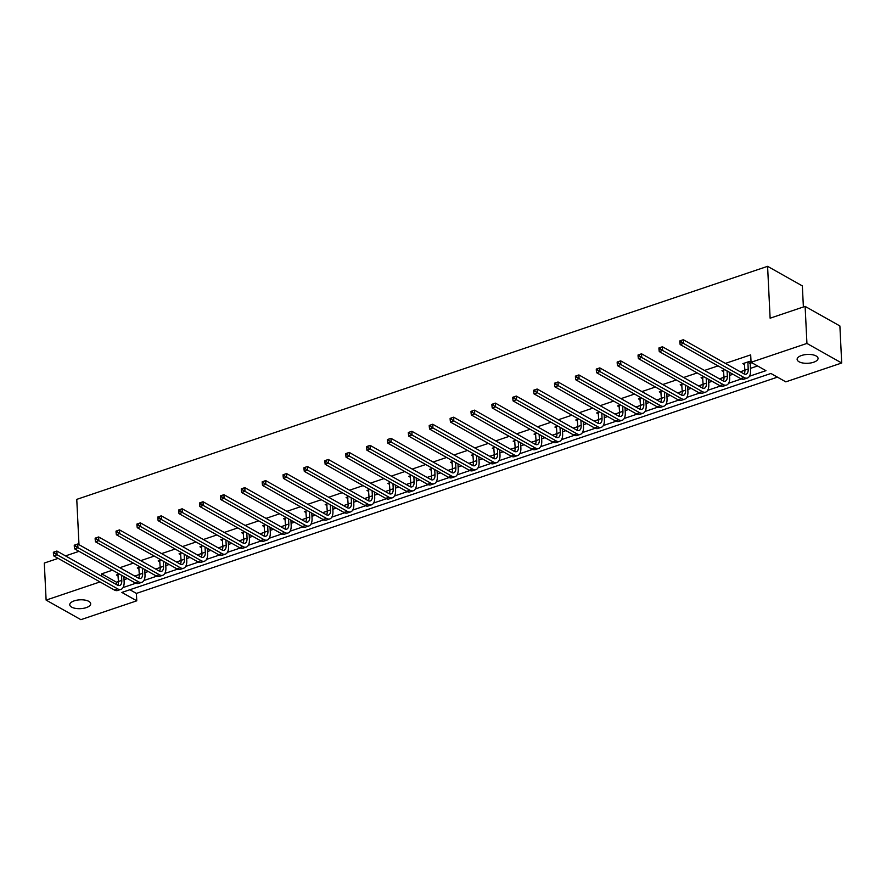 <?xml version="1.0" encoding="UTF-8"?>
<svg xmlns="http://www.w3.org/2000/svg" width="886" height="886" viewBox="0 0 886 886"><rect width="100%" height="100%" fill="white"/><g stroke="black" fill="none" stroke-linecap="round" stroke-linejoin="round"><path stroke-width="1.33" d="M74.214 600.863A10.477 4.43 -2.8 0 1 84.956 600.099A10.477 4.43 -2.8 0 1 90.693 603.731A10.477 4.43 -2.8 0 1 86.241 607.63A10.477 4.43 -2.8 0 1 75.498 608.383A10.477 4.43 -2.8 0 1 69.761 604.75A10.477 4.43 -2.8 0 1 74.214 600.863M801.575 355.485A10.477 4.43 -2.8 0 1 812.318 354.721A10.477 4.43 -2.8 0 1 818.044 358.354A10.477 4.43 -2.8 0 1 813.603 362.252A10.477 4.43 -2.8 0 1 802.849 363.005A10.477 4.43 -2.8 0 1 797.123 359.384A10.477 4.43 -2.8 0 1 801.575 355.485M803.38 306.977L802.351 285.901L767.586 266.332L76.761 499.372L78.987 544.68M767.586 266.332L770.122 318.196L805.119 306.39L839.884 325.959L841.7 363.005L785.816 381.855L770.92 373.471L121.869 592.435L136.765 600.819L80.881 619.668L46.116 600.099L99.996 581.925M129.877 589.733L136.4 593.41L777.454 377.148M136.4 593.41L136.765 600.819M58.166 558.379L44.3 563.053L46.116 600.099M805.119 306.39L806.936 343.436L841.7 363.005M139.036 568.923L137.286 567.948L140.198 566.962M180.799 554.835L179.05 553.85L181.962 552.875M222.563 540.748L220.813 539.762L223.726 538.788M264.327 526.661L262.577 525.675L265.49 524.7M306.091 512.573L304.341 511.587L307.254 510.602M347.855 498.486L346.105 497.5L349.018 496.514M389.607 484.398L387.869 483.413L390.77 482.427M431.371 470.311L429.621 469.325L432.534 468.34M473.135 456.224L471.385 455.238L474.298 454.252M514.899 442.136L513.149 441.15L516.062 440.165M556.663 428.038L554.913 427.063L557.826 426.077M598.427 413.95L596.677 412.965L599.589 411.99M640.19 399.863L638.441 398.877L641.353 397.903M681.943 385.775L680.204 384.79L683.106 383.815M723.707 371.688L721.957 370.702L724.87 369.717M112.511 570.174L101.635 573.84L116.531 582.224L118.436 581.581M124.029 579.688L127.407 578.558M134.75 576.077L139.312 574.538M144.905 572.644L148.283 571.514M155.637 569.033L160.2 567.494M165.793 565.6L169.16 564.471M176.513 561.99L181.076 560.45M186.669 558.557L190.047 557.427M197.39 554.946L201.953 553.407M207.557 551.513L210.923 550.372M218.277 547.902L222.84 546.363M228.433 544.469L231.811 543.328M239.154 540.859L243.716 539.319M249.309 537.425L252.687 536.285M260.041 533.815L264.604 532.276M270.197 530.382L273.575 529.241M280.917 526.76L285.48 525.221M291.073 523.338L294.451 522.197M301.805 519.717L306.368 518.177M311.961 516.294L315.327 515.154M322.681 512.673L327.244 511.133M332.837 509.251L336.215 508.11M343.558 505.629L348.12 504.09M353.713 502.207L357.091 501.066M364.445 498.585L369.008 497.046M374.601 495.163L377.979 494.023M385.321 491.542L389.884 490.002M395.477 488.12L398.855 486.979M406.209 484.498L410.772 482.959M416.365 481.076L419.742 479.935M427.085 477.454L431.648 475.915M437.241 474.032L440.619 472.891M447.973 470.411L452.524 468.871M458.128 466.988L461.495 465.848M468.849 463.367L473.412 461.827M479.005 459.945L482.383 458.804M489.725 456.323L494.288 454.784M499.881 452.901L503.259 451.76M510.613 449.28L515.176 447.74M520.769 445.846L524.147 444.717M531.489 442.236L536.052 440.696M541.645 438.803L545.023 437.673M552.377 435.192L556.94 433.653M562.532 431.759L565.91 430.629M573.253 428.148L577.816 426.609M583.409 424.715L586.787 423.574M594.129 421.105L598.692 419.565M604.296 417.671L607.663 416.531M615.017 414.061L619.58 412.522M625.173 410.628L628.551 409.487M635.893 407.017L640.456 405.478M646.049 403.584L649.427 402.443M656.781 399.963L661.344 398.434M666.937 396.54L670.314 395.4M677.657 392.919L682.22 391.379M687.813 389.497L691.191 388.356M698.545 385.875L703.107 384.336M708.7 382.453L712.078 381.312M719.421 378.831L723.984 377.292M729.577 375.409L732.955 374.269M740.297 371.788L744.86 370.248M750.464 368.366L757.574 365.962M749.478 376.229L765.947 370.669L751.051 362.285L750.686 354.876L725.412 363.404M718.059 365.885L704.525 370.448M697.182 372.928L683.649 377.491M676.295 379.972L662.761 384.535M655.418 387.016L641.885 391.59M634.531 394.06L621.008 398.634M613.655 401.103L600.121 405.677M592.778 408.147L579.245 412.721M571.891 415.202L558.357 419.765M551.014 422.245L537.481 426.808M530.127 429.289L516.593 433.852M509.251 436.333L495.717 440.896M488.363 443.377L474.841 447.939M467.487 450.42L453.953 454.983M446.61 457.464L433.077 462.027M425.723 464.508L412.189 469.071M404.847 471.551L391.313 476.114M383.959 478.595L370.426 483.158M363.083 485.639L349.549 490.202M342.206 492.682L328.673 497.245M321.319 499.726L307.785 504.289M300.443 506.77L286.909 511.333M279.555 513.814L266.021 518.376M258.679 520.857L245.145 525.431M237.791 527.901L224.258 532.475M216.915 534.945L203.381 539.519M196.039 541.988L182.505 546.562M175.151 549.043L161.617 553.606M154.275 556.087L140.741 560.65M133.387 563.131L119.854 567.693M806.936 343.436L751.051 362.285L749.534 361.399L742.845 363.659L744.594 364.644M751.849 362.739L750.376 363.227M702.831 378.732L701.081 377.746L703.993 376.76M661.067 392.819L659.317 391.834L662.23 390.859M619.303 406.907L617.553 405.921L620.466 404.946M577.539 420.994L575.789 420.008L578.702 419.034M535.775 435.081L534.036 434.107L536.938 433.121M494.023 449.18L492.273 448.194L495.185 447.208M452.259 463.267L450.509 462.282L453.422 461.296M410.495 477.355L408.745 476.369L411.658 475.383M368.731 491.442L366.981 490.456L369.894 489.471M326.967 505.529L325.217 504.544L328.13 503.558M285.203 519.617L283.454 518.631L286.366 517.657M243.451 533.704L241.701 532.719L244.614 531.744M201.687 547.792L199.937 546.806L202.85 545.831M159.923 561.879L158.173 560.904L161.086 559.919M118.159 575.978L116.409 574.992L119.322 574.006M65.509 555.899L79.042 551.336M101.635 573.84L101.757 576.299M123.043 587.562L135.824 583.243M143.92 580.507L156.7 576.199M164.807 573.463L177.588 569.155M185.683 566.42L198.464 562.112M206.571 559.376L219.351 555.068M227.447 552.332L240.228 548.024M248.335 545.289L261.115 540.981M269.211 538.245L281.992 533.937M290.087 531.201L302.868 526.893M310.975 524.158L323.755 519.849M331.851 517.114L344.632 512.806M352.739 510.07L365.519 505.762M373.615 503.026L386.396 498.718M394.503 495.983L407.283 491.675M415.379 488.939L428.159 484.62M436.255 481.895L449.036 477.576M457.143 474.852L469.923 470.532M478.019 467.808L490.8 463.489M498.907 460.764L511.687 456.445M519.783 453.721L532.564 449.401M540.67 446.666L553.451 442.358M561.547 439.622L574.327 435.314M582.423 432.578L595.204 428.27M603.311 425.535L616.091 421.227M624.187 418.491L636.968 414.183M645.074 411.447L657.855 407.139M665.951 404.404L678.731 400.095M686.827 397.36L699.608 393.052M707.715 390.316L720.495 386.008M728.591 383.273L741.372 378.964M116.531 582.224L116.642 584.682M744.351 363.149L744.86 370.16A8.184 4.131 -108.6 0 1 744.207 373.97M747.884 362.429L748.205 369.03A8.184 4.131 -108.6 0 1 746.123 374.147A8.184 4.131 -108.6 0 1 743.875 373.803L683.305 339.715L683.494 343.414L744.052 377.502A12.282 6.202 71.4 0 0 747.43 378.023A12.282 6.202 71.4 0 0 750.553 370.359L750.232 363.758L748.028 361.909M750.708 362.064L750.232 363.758M679.806 340.922L683.305 339.715L679.806 340.922L679.872 342.406L681.212 341.952L681.135 340.479M681.212 341.952L683.494 343.414L680.149 344.543L740.707 378.632A12.282 6.202 71.4 0 0 744.085 379.153L747.43 378.023M680.149 344.543L679.872 342.406M723.463 370.193L723.984 377.203A8.184 4.131 -108.6 0 1 723.319 381.013M727.074 370.957L727.328 376.074A8.184 4.131 -108.6 0 1 725.246 381.19A8.184 4.131 -108.6 0 1 722.987 380.847L662.429 346.758L662.606 350.457L723.175 384.546A12.282 6.202 71.4 0 0 726.553 385.067A12.282 6.202 71.4 0 0 729.676 377.403L729.422 372.286M658.918 347.965L662.429 346.758L658.918 347.965L658.996 349.449L660.336 348.995L660.258 347.522M660.336 348.995L662.606 350.457L659.262 351.587L719.831 385.676A12.282 6.202 71.4 0 0 723.209 386.196L726.553 385.067M659.262 351.587L658.996 349.449M702.587 377.237L703.096 384.247A8.184 4.131 -108.6 0 1 702.443 388.057M706.197 378.001L706.441 383.129A8.184 4.131 -108.6 0 1 704.359 388.234A8.184 4.131 -108.6 0 1 702.111 387.891L641.553 353.802L641.73 357.501L702.288 391.59A12.282 6.202 71.4 0 0 705.677 392.11A12.282 6.202 71.4 0 0 708.789 384.446L708.545 379.33M638.042 355.009L641.553 353.802L638.042 355.009L638.108 356.493L639.448 356.039L639.382 354.566M639.448 356.039L641.73 357.501L638.385 358.631L698.943 392.719A12.282 6.202 71.4 0 0 702.321 393.24L705.677 392.11M638.385 358.631L638.108 356.493M681.699 384.28L682.22 391.302A8.184 4.131 -108.6 0 1 681.555 395.101M685.31 385.045L685.565 390.172A8.184 4.131 -108.6 0 1 683.483 395.278A8.184 4.131 -108.6 0 1 681.223 394.935L620.665 360.846L620.853 364.545L681.412 398.634A12.282 6.202 71.4 0 0 684.789 399.154A12.282 6.202 71.4 0 0 687.913 391.49L687.658 386.374M617.154 362.053L620.665 360.846L617.154 362.053L617.232 363.537L618.572 363.083L618.494 361.61M618.572 363.083L620.853 364.545L617.498 365.674L678.067 399.763A12.282 6.202 71.4 0 0 681.445 400.284L684.789 399.154M617.498 365.674L617.232 363.537M660.823 391.324L661.333 398.346A8.184 4.131 -108.6 0 1 660.679 402.144M664.434 392.099L664.688 397.216A8.184 4.131 -108.6 0 1 662.606 402.322A8.184 4.131 -108.6 0 1 660.347 401.978L599.789 367.889L599.966 371.588L660.524 405.677A12.282 6.202 71.4 0 0 663.913 406.198A12.282 6.202 71.4 0 0 667.036 398.534L666.781 393.417M596.278 369.097L599.789 367.889L596.278 369.097L596.344 370.581L597.685 370.138L597.618 368.654M597.685 370.138L599.966 371.588L596.621 372.718L657.179 406.807A12.282 6.202 71.4 0 0 660.568 407.327L663.913 406.198M596.621 372.718L596.344 370.581M639.936 398.379L640.456 405.389A8.184 4.131 -108.6 0 1 639.792 409.188M643.557 399.143L643.801 404.26A8.184 4.131 -108.6 0 1 641.719 409.365A8.184 4.131 -108.6 0 1 639.47 409.022L578.901 374.933L579.09 378.632L639.648 412.721A12.282 6.202 71.4 0 0 643.026 413.241A12.282 6.202 71.4 0 0 646.149 405.578L645.905 400.461M575.391 376.151L578.901 374.933L575.391 376.151L575.468 377.624L576.808 377.181L576.731 375.697M576.808 377.181L579.09 378.632L575.745 379.762L636.303 413.851A12.282 6.202 71.4 0 0 639.681 414.371L643.026 413.241M575.745 379.762L575.468 377.624M619.059 405.423L619.58 412.433A8.184 4.131 -108.6 0 1 618.915 416.232M622.67 406.187L622.924 411.303A8.184 4.131 -108.6 0 1 620.842 416.409A8.184 4.131 -108.6 0 1 618.583 416.066L558.025 381.977L558.202 385.687L618.771 419.776A12.282 6.202 71.4 0 0 622.149 420.285A12.282 6.202 71.4 0 0 625.272 412.621L625.018 407.505M554.514 383.195L558.025 381.977L554.514 383.195L554.592 384.668L555.921 384.225L555.854 382.741M555.921 384.225L558.202 385.687L554.857 386.805L615.416 420.894A12.282 6.202 71.4 0 0 618.805 421.415L622.149 420.285M554.857 386.805L554.592 384.668M598.183 412.466L598.692 419.477A8.184 4.131 -108.6 0 1 598.039 423.275M601.793 413.23L602.037 418.347A8.184 4.131 -108.6 0 1 599.955 423.453A8.184 4.131 -108.6 0 1 597.707 423.109L537.137 389.02L537.326 392.731L597.884 426.819A12.282 6.202 71.4 0 0 601.262 427.329A12.282 6.202 71.4 0 0 604.385 419.665L604.141 414.548M533.638 390.239L537.137 389.02L533.638 390.239L533.704 391.712L535.044 391.269L534.967 389.785M535.044 391.269L537.326 392.731L533.981 393.849L594.539 427.949A12.282 6.202 71.4 0 0 597.917 428.459L601.262 427.329M533.981 393.849L533.704 391.712M577.295 419.51L577.816 426.52A8.184 4.131 -108.6 0 1 577.151 430.319M580.906 420.274L581.161 425.391A8.184 4.131 -108.6 0 1 579.079 430.496A8.184 4.131 -108.6 0 1 576.819 430.153L516.261 396.064L516.438 399.774L577.007 433.863A12.282 6.202 71.4 0 0 580.385 434.373A12.282 6.202 71.4 0 0 583.509 426.709L583.254 421.592M512.75 397.282L516.261 396.064L512.75 397.282L512.828 398.766L514.168 398.312L514.09 396.828M514.168 398.312L516.438 399.774L513.094 400.904L573.663 434.993A12.282 6.202 71.4 0 0 577.041 435.502L580.385 434.373M513.094 400.904L512.828 398.766M556.419 426.554L556.929 433.564A8.184 4.131 -108.6 0 1 556.275 437.363M560.03 427.318L560.273 432.434A8.184 4.131 -108.6 0 1 558.191 437.54A8.184 4.131 -108.6 0 1 555.943 437.197L495.385 403.108L495.562 406.818L556.12 440.907A12.282 6.202 71.4 0 0 559.509 441.427A12.282 6.202 71.4 0 0 562.632 433.752L562.377 428.636M491.874 404.326L495.385 403.108L491.874 404.326L491.94 405.81L493.28 405.356L493.214 403.872M493.28 405.356L495.562 406.818L492.217 407.948L552.775 442.036A12.282 6.202 71.4 0 0 556.153 442.546L559.509 441.427M492.217 407.948L491.94 405.81M535.532 433.597L536.052 440.608A8.184 4.131 -108.6 0 1 535.388 444.407M539.142 434.361L539.397 439.478A8.184 4.131 -108.6 0 1 537.315 444.584A8.184 4.131 -108.6 0 1 535.055 444.24L474.497 410.152L474.686 413.862L535.244 447.951A12.282 6.202 71.4 0 0 538.622 448.471A12.282 6.202 71.4 0 0 541.745 440.796L541.501 435.679M470.987 411.37L474.497 410.152L470.987 411.37L471.064 412.854L472.404 412.4L472.327 410.916M472.404 412.4L474.686 413.862L471.33 414.991L531.899 449.08A12.282 6.202 71.4 0 0 535.277 449.601L538.622 448.471M471.33 414.991L471.064 412.854M514.655 440.641L515.165 447.651A8.184 4.131 -108.6 0 1 514.511 451.45M518.266 441.405L518.52 446.522A8.184 4.131 -108.6 0 1 516.438 451.638A8.184 4.131 -108.6 0 1 514.179 451.284L453.621 417.195L453.798 420.905L514.356 454.994A12.282 6.202 71.4 0 0 517.745 455.515A12.282 6.202 71.4 0 0 520.868 447.84L520.614 442.723M450.11 418.413L453.621 417.195L450.11 418.413L450.177 419.898L451.517 419.443L451.45 417.959M451.517 419.443L453.798 420.905L450.453 422.035L511.012 456.124A12.282 6.202 71.4 0 0 514.401 456.644L517.745 455.515M450.453 422.035L450.177 419.898M493.768 447.685L494.288 454.695A8.184 4.131 -108.6 0 1 493.624 458.494M497.389 448.449L497.633 453.566A8.184 4.131 -108.6 0 1 495.551 458.682A8.184 4.131 -108.6 0 1 493.303 458.328L432.733 424.239L432.922 427.949L493.48 462.038A12.282 6.202 71.4 0 0 496.858 462.558A12.282 6.202 71.4 0 0 499.981 454.883L499.737 449.767M429.223 425.457L432.733 424.239L429.223 425.457L429.3 426.941L430.64 426.487L430.563 425.003M430.64 426.487L432.922 427.949L429.577 429.079L490.135 463.168A12.282 6.202 71.4 0 0 493.513 463.688L496.858 462.558M429.577 429.079L429.3 426.941M472.891 454.728L473.412 461.739A8.184 4.131 -108.6 0 1 472.747 465.549M476.502 455.493L476.757 460.609A8.184 4.131 -108.6 0 1 474.674 465.726A8.184 4.131 -108.6 0 1 472.415 465.371L411.857 431.283L412.034 434.993L472.603 469.082A12.282 6.202 71.4 0 0 475.981 469.602A12.282 6.202 71.4 0 0 479.104 461.938L478.85 456.811M408.346 432.501L411.857 431.283L408.346 432.501L408.424 433.985L409.753 433.531L409.686 432.047M409.753 433.531L412.034 434.993L408.69 436.122L469.248 470.211A12.282 6.202 71.4 0 0 472.637 470.732L475.981 469.602M408.69 436.122L408.424 433.985M452.015 461.772L452.524 468.783A8.184 4.131 -108.6 0 1 451.871 472.592M455.625 462.536L455.869 467.653A8.184 4.131 -108.6 0 1 453.787 472.77A8.184 4.131 -108.6 0 1 451.539 472.415L390.981 438.326L391.158 442.036L451.716 476.125A12.282 6.202 71.4 0 0 455.094 476.646A12.282 6.202 71.4 0 0 458.217 468.982L457.973 463.854M387.47 439.545L390.981 438.326L387.47 439.545L387.536 441.029L388.876 440.575L388.799 439.091M388.876 440.575L391.158 442.036L387.813 443.166L448.371 477.255A12.282 6.202 71.4 0 0 451.749 477.775L455.094 476.646M387.813 443.166L387.536 441.029M431.128 468.816L431.648 475.826A8.184 4.131 -108.6 0 1 430.984 479.636M434.738 469.58L434.993 474.697A8.184 4.131 -108.6 0 1 432.911 479.813A8.184 4.131 -108.6 0 1 430.651 479.459L370.093 445.37L370.27 449.08L430.84 483.169A12.282 6.202 71.4 0 0 434.218 483.69A12.282 6.202 71.4 0 0 437.341 476.026L437.086 470.909M366.582 446.588L370.093 445.37L366.582 446.588L366.66 448.072L368 447.618L367.923 446.134M368 447.618L370.27 449.08L366.926 450.21L427.495 484.299A12.282 6.202 71.4 0 0 430.873 484.819L434.218 483.69M366.926 450.21L366.66 448.072M410.251 475.86L410.761 482.87A8.184 4.131 -108.6 0 1 410.107 486.68M413.862 476.624L414.105 481.74A8.184 4.131 -108.6 0 1 412.023 486.857A8.184 4.131 -108.6 0 1 409.775 486.514L349.217 452.425L349.394 456.124L409.952 490.213A12.282 6.202 71.4 0 0 413.341 490.733A12.282 6.202 71.4 0 0 416.464 483.069L416.21 477.953M345.706 453.632L349.217 452.425L345.706 453.632L345.773 455.116L347.113 454.662L347.046 453.178M347.113 454.662L349.394 456.124L346.049 457.254L406.608 491.342A12.282 6.202 71.4 0 0 409.985 491.863L413.341 490.733M346.049 457.254L345.773 455.116M389.364 482.903L389.884 489.914A8.184 4.131 -108.6 0 1 389.22 493.724M392.974 483.667L393.229 488.784A8.184 4.131 -108.6 0 1 391.147 493.901A8.184 4.131 -108.6 0 1 388.899 493.557L328.329 459.469L328.518 463.168L389.076 497.256A12.282 6.202 71.4 0 0 392.454 497.777A12.282 6.202 71.4 0 0 395.577 490.113L395.333 484.996M324.819 460.676L328.329 459.469L324.819 460.676L324.896 462.16L326.236 461.706L326.159 460.222M326.236 461.706L328.518 463.168L325.162 464.297L385.731 498.386A12.282 6.202 71.4 0 0 389.109 498.907L392.454 497.777M325.162 464.297L324.896 462.16M368.487 489.947L368.997 496.957A8.184 4.131 -108.6 0 1 368.343 500.767M372.098 490.711L372.353 495.828A8.184 4.131 -108.6 0 1 370.27 500.944A8.184 4.131 -108.6 0 1 368.011 500.601L307.453 466.512L307.63 470.211L368.188 504.3A12.282 6.202 71.4 0 0 371.577 504.821A12.282 6.202 71.4 0 0 374.7 497.157L374.446 492.04M303.942 467.719L307.453 466.512L303.942 467.719L304.009 469.203L305.349 468.749L305.282 467.265M305.349 468.749L307.63 470.211L304.286 471.341L364.844 505.43A12.282 6.202 71.4 0 0 368.233 505.95L371.577 504.821M304.286 471.341L304.009 469.203M347.6 496.991L348.12 504.001A8.184 4.131 -108.6 0 1 347.467 507.811M351.221 497.755L351.465 502.871A8.184 4.131 -108.6 0 1 349.383 507.988A8.184 4.131 -108.6 0 1 347.135 507.645L286.566 473.556L286.754 477.255L347.312 511.344A12.282 6.202 71.4 0 0 350.69 511.864A12.282 6.202 71.4 0 0 353.813 504.2L353.569 499.084M283.055 474.763L286.566 473.556L283.055 474.763L283.132 476.247L284.472 475.793L284.395 474.32M284.472 475.793L286.754 477.255L283.409 478.385L343.967 512.473A12.282 6.202 71.4 0 0 347.345 512.994L350.69 511.864M283.409 478.385L283.132 476.247M326.724 504.034L327.244 511.045A8.184 4.131 -108.6 0 1 326.58 514.855M330.334 504.798L330.589 509.915A8.184 4.131 -108.6 0 1 328.507 515.032A8.184 4.131 -108.6 0 1 326.247 514.688L265.689 480.6L265.866 484.299L326.436 518.388A12.282 6.202 71.4 0 0 329.813 518.908A12.282 6.202 71.4 0 0 332.937 511.244L332.682 506.127M262.178 481.807L265.689 480.6L262.178 481.807L262.256 483.291L263.585 482.837L263.519 481.364M263.585 482.837L265.866 484.299L262.522 485.428L323.08 519.517A12.282 6.202 71.4 0 0 326.469 520.038L329.813 518.908M262.522 485.428L262.256 483.291M305.847 511.078L306.357 518.088A8.184 4.131 -108.6 0 1 305.703 521.898M309.458 511.842L309.701 516.97A8.184 4.131 -108.6 0 1 307.619 522.075A8.184 4.131 -108.6 0 1 305.371 521.732L244.813 487.643L244.99 491.342L305.548 525.431A12.282 6.202 71.4 0 0 308.926 525.952A12.282 6.202 71.4 0 0 312.049 518.288L311.806 513.171M241.302 488.85L244.813 487.643L241.302 488.85L241.369 490.335L242.709 489.88L242.642 488.407M242.709 489.88L244.99 491.342L241.645 492.472L302.204 526.561A12.282 6.202 71.4 0 0 305.581 527.081L308.926 525.952M241.645 492.472L241.369 490.335M284.96 518.122L285.48 525.143A8.184 4.131 -108.6 0 1 284.816 528.942M288.57 518.886L288.825 524.014A8.184 4.131 -108.6 0 1 286.743 529.119A8.184 4.131 -108.6 0 1 284.484 528.776L223.925 494.687L224.103 498.386L284.672 532.475A12.282 6.202 71.4 0 0 288.05 532.995A12.282 6.202 71.4 0 0 291.173 525.332L290.918 520.215M220.415 495.894L223.925 494.687L220.415 495.894L220.492 497.378L221.832 496.924L221.755 495.451M221.832 496.924L224.103 498.386L220.758 499.516L281.327 533.605A12.282 6.202 71.4 0 0 284.705 534.125L288.05 532.995M220.758 499.516L220.492 497.378M264.083 525.165L264.593 532.187A8.184 4.131 -108.6 0 1 263.939 535.986M267.694 525.941L267.937 531.057A8.184 4.131 -108.6 0 1 265.855 536.163A8.184 4.131 -108.6 0 1 263.607 535.82L203.049 501.731L203.226 505.43L263.784 539.519A12.282 6.202 71.4 0 0 267.173 540.039A12.282 6.202 71.4 0 0 270.296 532.375L270.042 527.259M199.538 502.949L203.049 501.731L199.538 502.949L199.605 504.422L200.945 503.979L200.878 502.495M200.945 503.979L203.226 505.43L199.882 506.559L260.44 540.648A12.282 6.202 71.4 0 0 263.818 541.169L267.173 540.039M199.882 506.559L199.605 504.422M243.196 532.22L243.716 539.231A8.184 4.131 -108.6 0 1 243.052 543.029M246.806 532.984L247.061 538.101A8.184 4.131 -108.6 0 1 244.979 543.207A8.184 4.131 -108.6 0 1 242.731 542.863L182.162 508.774L182.35 512.473L242.908 546.562A12.282 6.202 71.4 0 0 246.286 547.083A12.282 6.202 71.4 0 0 249.409 539.419L249.165 534.302M178.651 509.993L182.162 508.774L178.651 509.993L178.728 511.466L180.068 511.023L179.991 509.539M180.068 511.023L182.35 512.473L178.994 513.603L239.563 547.692A12.282 6.202 71.4 0 0 242.941 548.212L246.286 547.083M178.994 513.603L178.728 511.466M222.32 539.264L222.829 546.274A8.184 4.131 -108.6 0 1 222.176 550.073M225.93 540.028L226.185 545.145A8.184 4.131 -108.6 0 1 224.103 550.25A8.184 4.131 -108.6 0 1 221.843 549.907L161.285 515.818L161.462 519.528L222.021 553.617A12.282 6.202 71.4 0 0 225.409 554.127A12.282 6.202 71.4 0 0 228.533 546.463L228.278 541.346M157.774 517.036L161.285 515.818L157.774 517.036L157.841 518.509L159.181 518.066L159.115 516.582M159.181 518.066L161.462 519.528L158.118 520.647L218.676 554.736A12.282 6.202 71.4 0 0 222.065 555.256L225.409 554.127M158.118 520.647L157.841 518.509M201.443 546.308L201.953 553.318A8.184 4.131 -108.6 0 1 201.299 557.117M205.054 547.072L205.297 552.188A8.184 4.131 -108.6 0 1 203.215 557.294A8.184 4.131 -108.6 0 1 200.967 556.951L140.398 522.862L140.586 526.572L201.144 560.661A12.282 6.202 71.4 0 0 204.522 561.17A12.282 6.202 71.4 0 0 207.645 553.506L207.402 548.39M136.898 524.08L140.398 522.862L136.898 524.08L136.965 525.553L138.305 525.11L138.227 523.626M138.305 525.11L140.586 526.572L137.241 527.691L197.799 561.79A12.282 6.202 71.4 0 0 201.177 562.3L204.522 561.17M137.241 527.691L136.965 525.553M180.556 553.351L181.076 560.362A8.184 4.131 -108.6 0 1 180.412 564.16M184.166 554.115L184.421 559.232A8.184 4.131 -108.6 0 1 182.339 564.338A8.184 4.131 -108.6 0 1 180.079 563.994L119.521 529.906L119.699 533.616L180.268 567.704A12.282 6.202 71.4 0 0 183.646 568.225A12.282 6.202 71.4 0 0 186.769 560.55L186.514 555.433M116.011 531.124L119.521 529.906L116.011 531.124L116.088 532.608L117.428 532.154L117.351 530.67M117.428 532.154L119.699 533.616L116.354 534.745L176.912 568.834A12.282 6.202 71.4 0 0 180.301 569.344L183.646 568.225M116.354 534.745L116.088 532.608M159.679 560.395L160.189 567.405A8.184 4.131 -108.6 0 1 159.535 571.204M163.29 561.159L163.533 566.276A8.184 4.131 -108.6 0 1 161.451 571.381A8.184 4.131 -108.6 0 1 159.203 571.038L98.645 536.949L98.822 540.659L159.38 574.748A12.282 6.202 71.4 0 0 162.758 575.269A12.282 6.202 71.4 0 0 165.881 567.594L165.638 562.477M95.134 538.167L98.645 536.949L95.134 538.167L95.201 539.652L96.541 539.197L96.474 537.713M96.541 539.197L98.822 540.659L95.478 541.789L156.036 575.878A12.282 6.202 71.4 0 0 159.414 576.387L162.758 575.269M95.478 541.789L95.201 539.652M138.792 567.439L139.312 574.449A8.184 4.131 -108.6 0 1 138.648 578.248M142.402 568.203L142.657 573.32A8.184 4.131 -108.6 0 1 140.575 578.425A8.184 4.131 -108.6 0 1 138.316 578.082L77.758 543.993L77.946 547.703L138.504 581.792A12.282 6.202 71.4 0 0 141.882 582.312A12.282 6.202 71.4 0 0 145.005 574.637L144.75 569.521M74.247 545.211L77.758 543.993L74.247 545.211L74.324 546.695L75.664 546.241L75.587 544.757M75.664 546.241L77.946 547.703L74.59 548.833L135.159 582.922A12.282 6.202 71.4 0 0 138.537 583.442L141.882 582.312M74.59 548.833L74.324 546.695M117.916 574.482L118.425 581.493A8.184 4.131 -108.6 0 1 117.772 585.292M121.526 575.247L121.781 580.363A8.184 4.131 -108.6 0 1 119.699 585.48A8.184 4.131 -108.6 0 1 117.439 585.125L56.881 551.037L57.058 554.747L117.617 588.836A12.282 6.202 71.4 0 0 121.005 589.356A12.282 6.202 71.4 0 0 124.129 581.681L123.874 576.564M53.37 552.255L56.881 551.037L53.37 552.255L53.437 553.739L54.777 553.285L54.71 551.801M54.777 553.285L57.058 554.747L53.714 555.876L114.272 589.965A12.282 6.202 71.4 0 0 117.65 590.486L121.005 589.356M53.714 555.876L53.437 553.739M748.205 369.03L744.86 370.16M744.052 377.502L740.707 378.632M727.328 376.074L723.984 377.203M723.175 384.546L719.831 385.676M706.441 383.129L703.096 384.247M702.288 391.59L698.943 392.719M685.565 390.172L682.22 391.302M681.412 398.634L678.067 399.763M664.688 397.216L661.333 398.346M660.524 405.677L657.179 406.807M643.801 404.26L640.456 405.389M639.648 412.721L636.303 413.851M622.924 411.303L619.58 412.433M618.771 419.776L615.416 420.894M602.037 418.347L598.692 419.477M597.884 426.819L594.539 427.949M581.161 425.391L577.816 426.52M577.007 433.863L573.663 434.993M560.273 432.434L556.929 433.564M556.12 440.907L552.775 442.036M539.397 439.478L536.052 440.608M535.244 447.951L531.899 449.08M518.52 446.522L515.165 447.651M514.356 454.994L511.012 456.124M497.633 453.566L494.288 454.695M493.48 462.038L490.135 463.168M476.757 460.609L473.412 461.739M472.603 469.082L469.248 470.211M455.869 467.653L452.524 468.783M451.716 476.125L448.371 477.255M434.993 474.697L431.648 475.826M430.84 483.169L427.495 484.299M414.105 481.74L410.761 482.87M409.952 490.213L406.608 491.342M393.229 488.784L389.884 489.914M389.076 497.256L385.731 498.386M372.353 495.828L368.997 496.957M368.188 504.3L364.844 505.43M351.465 502.871L348.12 504.001M347.312 511.344L343.967 512.473M330.589 509.915L327.244 511.045M326.436 518.388L323.08 519.517M309.701 516.97L306.357 518.088M305.548 525.431L302.204 526.561M288.825 524.014L285.48 525.143M284.672 532.475L281.327 533.605M267.937 531.057L264.593 532.187M263.784 539.519L260.44 540.648M247.061 538.101L243.716 539.231M242.908 546.562L239.563 547.692M226.185 545.145L222.829 546.274M222.021 553.617L218.676 554.736M205.297 552.188L201.953 553.318M201.144 560.661L197.799 561.79M184.421 559.232L181.076 560.362M180.268 567.704L176.912 568.834M163.533 566.276L160.189 567.405M159.38 574.748L156.036 575.878M142.657 573.32L139.312 574.449M138.504 581.792L135.159 582.922M121.781 580.363L118.425 581.493M117.617 588.836L114.272 589.965"/></g></svg>
